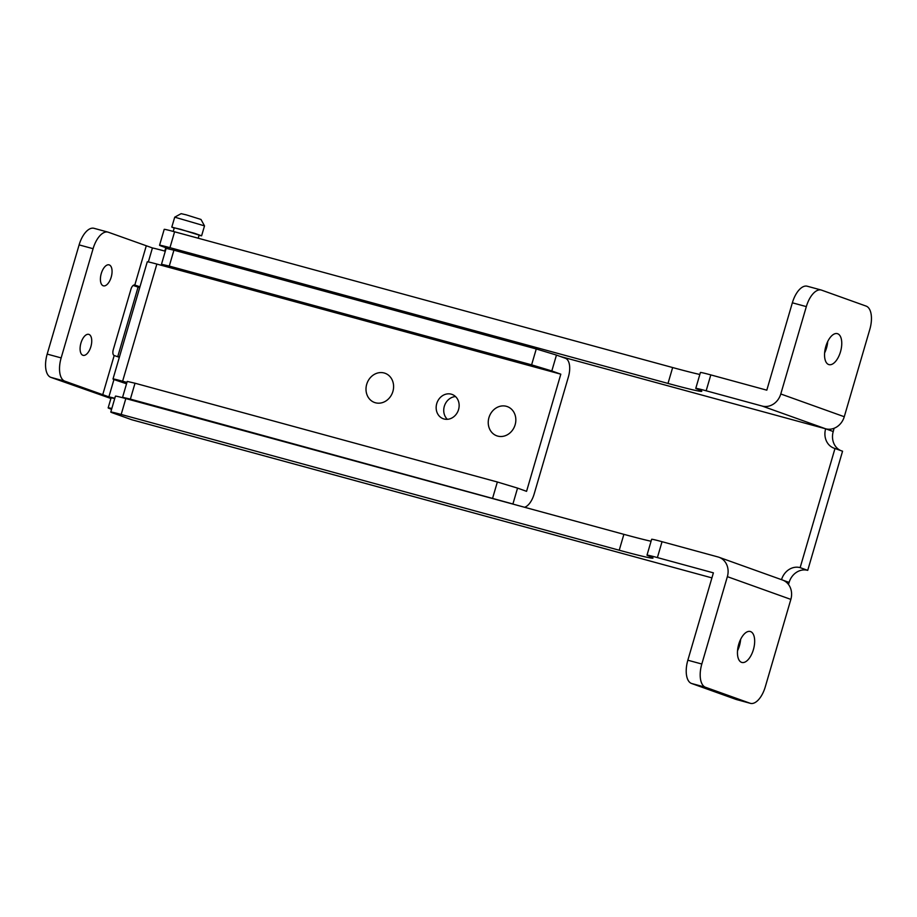 <?xml version="1.0" encoding="UTF-8"?>
<svg xmlns="http://www.w3.org/2000/svg" width="917" height="917" viewBox="0 0 917 917"><rect width="100%" height="100%" fill="white"/><g stroke="black" fill="none" stroke-linecap="round" stroke-linejoin="round"><path stroke-width="1.38" d="M825.804 346.5A16.036 7.783 -74.8 0 1 837.37 333.65A16.036 7.783 -74.8 0 1 840.499 351.761A16.036 7.783 -74.8 0 1 828.934 364.611A16.036 7.783 -74.8 0 1 825.804 346.5M827.719 341.537A16.036 7.783 -74.8 0 1 826.526 347.956A16.036 7.783 -74.8 0 1 824.624 352.907M738.712 644.342A16.036 7.783 -74.8 0 1 750.278 631.492A16.036 7.783 -74.8 0 1 753.407 649.603A16.036 7.783 -74.8 0 1 741.842 662.441A16.036 7.783 -74.8 0 1 738.712 644.342M740.627 639.378A16.036 7.783 -74.8 0 1 739.434 645.797A16.036 7.783 -74.8 0 1 737.532 650.749M718.974 557.261L782.465 580.002A16.563 14.466 109.7 0 1 790.855 599.397L765.305 686.764A20.701 10.041 -74.8 0 1 750.381 703.339A20.701 10.041 -74.8 0 1 750.026 703.224L705.482 687.269A20.701 10.041 -74.8 0 1 701.814 664.023L727.364 576.655A16.563 14.466 -70.3 0 0 718.974 557.261A16.563 14.466 -70.3 0 0 718.034 556.963L662.04 541.695A20.701 0.688 -163.7 0 0 651.643 539.288L647.001 555.163A20.701 0.688 -163.7 0 0 648.411 555.851A67.273 2.224 16.3 0 1 652.996 558.075A67.273 2.224 16.3 0 1 619.227 550.223L121.182 414.461A20.701 0.688 -163.7 0 0 110.785 412.042A20.701 0.688 -163.7 0 0 113.192 413.097L131.67 419.711L711.913 577.882L131.956 419.803A16.563 8.035 -74.8 0 1 131.67 419.711M800.14 567.634L834.986 448.493L842.563 451.21L807.728 570.351L800.14 567.634A16.563 14.466 109.7 0 0 781.536 579.67M750.381 703.339L736.42 699.533A20.701 10.041 -74.8 0 1 736.053 699.419L691.51 683.463A20.701 10.041 -74.8 0 1 687.842 660.217L713.392 572.85L657.397 557.582A20.701 0.688 -163.7 0 0 647.001 555.163M651.07 541.259A67.273 2.224 16.3 0 1 623.881 534.336L125.824 398.574A20.701 0.688 -163.7 0 0 115.427 396.167L110.785 412.042M169.737 249.092L161.965 246.306A20.701 0.688 16.3 0 1 159.558 245.252A20.701 0.688 16.3 0 1 169.954 247.67L668 383.432A67.273 2.224 -163.7 0 0 701.769 391.284A67.273 2.224 -163.7 0 0 697.184 389.06A20.701 0.688 16.3 0 1 695.774 388.384A20.701 0.688 16.3 0 1 706.159 390.791L710.813 374.904A20.701 0.688 -163.7 0 0 700.416 372.497L695.774 388.384M788.46 584.427A16.563 8.035 105.2 0 0 789.113 582.421A16.563 14.466 109.7 0 1 807.728 570.351M840.706 450.545A16.563 14.466 109.7 0 1 833.244 431.517A16.563 8.035 105.2 0 0 834.012 428.319M834.986 448.493A16.563 14.466 109.7 0 1 834.046 448.195A16.563 14.466 109.7 0 1 825.655 428.801L762.165 406.059A16.563 14.466 -70.3 0 0 780.78 393.978L806.33 306.61A20.701 10.041 -74.8 0 1 821.242 290.036A20.701 10.041 -74.8 0 1 821.609 290.15L866.152 306.106A20.701 10.041 -74.8 0 1 869.82 329.363L844.27 416.731A16.563 14.466 109.7 0 1 825.655 428.801L560.528 356.53M762.165 406.059L706.159 390.791M710.813 374.904L766.807 390.172L792.357 302.805A20.701 10.041 -74.8 0 1 807.281 286.23L821.242 290.036M699.843 374.48A67.273 2.224 16.3 0 1 672.654 367.545L174.597 231.783A20.701 0.688 -163.7 0 0 164.2 229.376L159.558 245.252M451.279 394.172A12.941 11.302 109.7 0 1 452.012 394.402A12.941 11.302 109.7 0 1 458.431 409.979A12.941 11.302 109.7 0 1 444.023 418.989A12.941 11.302 109.7 0 1 443.289 418.76A12.941 11.302 109.7 0 1 436.87 403.182A12.941 11.302 109.7 0 1 451.279 394.172M119.451 356.931A31.052 1.032 -163.7 0 0 117.743 356.747M117.72 356.736L138.031 287.285A31.052 1.032 16.3 0 1 139.774 287.434M126.936 382.4L122.614 381.22A19.142 0.63 -163.7 0 0 112.997 378.985A19.142 0.63 -163.7 0 0 116.998 380.578L126.535 383.787M551.816 370.961L531.608 364.84L536.262 348.964L556.459 355.074L551.816 370.961L560.814 374.182L156.864 264.073A19.142 0.63 -163.7 0 0 147.259 261.838L112.997 378.985M447.358 419.321A12.941 11.302 109.7 0 1 444.585 405.486A12.941 11.302 109.7 0 1 455.52 396.557M524.547 507.261A16.563 8.035 105.2 0 0 534.141 494.057L568.402 376.898A16.563 8.035 105.2 0 0 565.468 358.306L556.459 355.074M560.814 374.182L526.564 491.34L517.555 488.108L512.912 503.995L514.059 504.407M512.912 503.995L130.374 399.113L122.58 397.302L125.537 398.494M492.704 497.874L497.358 481.998L135.017 383.226L130.374 399.113M536.262 348.964L173.921 250.192L169.278 266.079L161.484 264.268L172.293 268.28M161.484 264.268L166.126 248.381L173.921 250.192M531.608 364.84L169.278 266.079M497.358 481.998L517.555 488.108M122.58 397.302L127.234 381.415L135.017 383.226M80.937 343.061A10.866 5.273 -74.8 0 1 88.766 334.361A10.866 5.273 -74.8 0 1 90.886 346.626A10.866 5.273 -74.8 0 1 83.046 355.326A10.866 5.273 -74.8 0 1 80.937 343.061M101.26 273.564A10.866 5.273 -74.8 0 1 109.089 264.864A10.866 5.273 -74.8 0 1 111.209 277.129A10.866 5.273 -74.8 0 1 103.369 285.829A10.866 5.273 -74.8 0 1 101.26 273.564M165.301 251.212A31.052 1.032 -163.7 0 0 165.232 251.189A31.052 1.032 -163.7 0 0 152.428 247.945L108.366 232.242A20.701 10.041 105.2 0 0 108 232.127A20.701 10.041 105.2 0 0 93.087 248.702L79.114 244.896A20.701 10.041 -74.8 0 1 94.038 228.322L108 232.127M148.336 261.941L152.428 247.945M114.808 398.287A31.052 1.032 -163.7 0 0 108.882 396.866L113.96 379.489M119.348 357.298L114.189 355.521A5.17 2.51 -74.8 0 1 113.272 349.709L130.982 289.153A5.17 2.51 -74.8 0 1 134.719 285.004A5.17 2.51 -74.8 0 1 134.81 285.038L146.273 245.825M134.627 284.981L139.957 286.815M138.433 287.227L133.183 285.451M108.882 396.866L64.82 381.163L50.848 377.357L110.911 398.494M50.848 377.357A20.701 10.041 -74.8 0 1 47.18 354.1L79.114 244.896M102.727 394.734L114.189 355.521M47.18 354.1L61.152 357.905L93.087 248.702M61.152 357.905A20.701 10.041 105.2 0 0 64.82 381.163M114.728 398.551A25.871 0.86 -163.7 0 0 111.072 397.944L108.16 407.87A25.871 0.86 -163.7 0 0 111.587 409.326M111.828 408.478A25.871 0.86 -163.7 0 0 108.16 407.87M197.017 237.893L170.734 230.763M198.21 238.225L199.127 235.096L180.787 229.342L174.287 227.829L173.347 231.038M174.723 217.169L181.13 213.661L186.323 214.876L200.995 219.461L204.502 225.869L174.723 217.169L171.8 227.107L174.207 228.104M199.046 235.371L201.602 235.818L194.393 233.25L171.8 227.107M375.443 402.769A15.52 13.56 109.7 0 1 374.56 402.494A15.52 13.56 109.7 0 1 366.857 383.81A15.52 13.56 109.7 0 1 384.154 372.99A15.52 13.56 109.7 0 1 385.037 373.265A15.52 13.56 109.7 0 1 392.74 391.96A15.52 13.56 109.7 0 1 375.443 402.769M497.679 436.091A15.52 13.56 109.7 0 1 496.796 435.816A15.52 13.56 109.7 0 1 489.093 417.132A15.52 13.56 109.7 0 1 506.39 406.311A15.52 13.56 109.7 0 1 507.261 406.586A15.52 13.56 109.7 0 1 514.976 425.282A15.52 13.56 109.7 0 1 497.679 436.091M790.855 599.397L727.364 576.655M657.397 557.582L662.04 541.695M687.842 660.217L701.814 664.023M619.227 550.223L623.881 534.336M121.182 414.461L125.824 398.574M780.78 393.978L844.27 416.731M792.357 302.805L806.33 306.61M668 383.432L672.654 367.545M169.954 247.67L174.597 231.783M736.053 699.419L750.026 703.224M691.51 683.463L705.482 687.269M825.655 428.801L833.244 431.517M783.382 580.369L789.113 582.421M122.614 381.22L156.864 264.073M165.794 247.682L164.796 251.075M204.514 225.891L201.602 235.818"/></g></svg>
